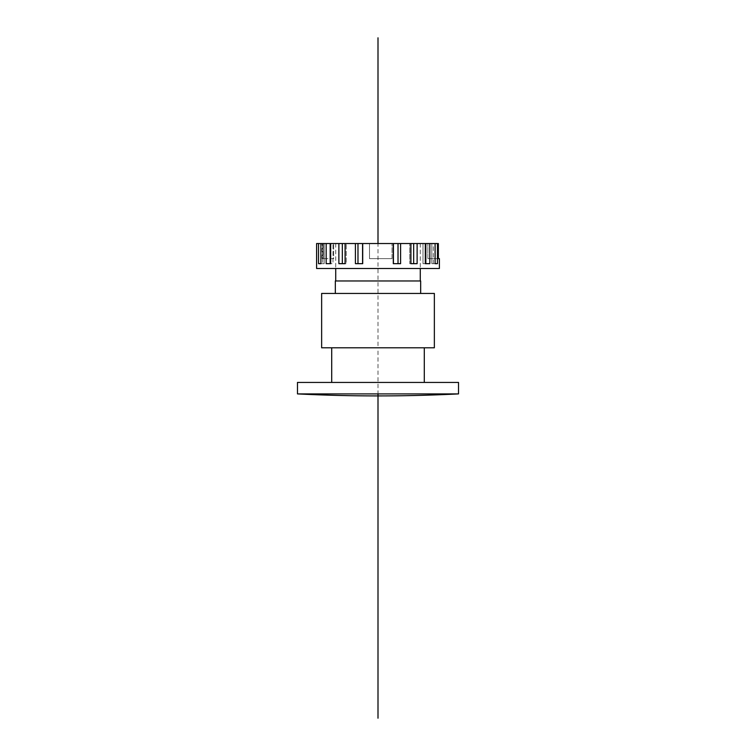 <?xml version="1.0" encoding="UTF-8"?>
<svg xmlns="http://www.w3.org/2000/svg" width="756" height="756" viewBox="0 0 756 756"><rect width="100%" height="100%" fill="white"/><g stroke="black" fill="none" stroke-linecap="round" stroke-linejoin="round"><path stroke-width="0.57" stroke-dasharray="3.78 2.83" d="M439.397 258.628L438.357 258.628L438.357 243.526L316.603 243.526M316.603 268.493L439.397 268.493M393.29 243.526L393.29 263.664L400.585 263.664L400.585 243.526M410.914 243.526L409.771 243.526L410.914 243.526L410.914 263.664L417.123 263.664L417.123 243.526M425.316 243.526L425.316 263.664L422.991 263.664L425.316 263.664L422.991 263.664L422.991 243.526L425.316 243.526L422.991 243.526L422.991 263.664L429.833 263.664L425.316 263.664M425.836 243.526L425.836 263.664L429.833 263.664L429.833 243.526M435.087 243.526L431.818 243.526L435.087 243.526L435.087 263.664L431.818 263.664L437.459 263.664L437.459 243.526M433.311 263.664L433.311 243.526L431.818 243.526L433.311 243.526L433.311 263.664L437.459 263.664L431.818 263.664L431.818 243.526L431.818 263.664L433.311 263.664M378 243.526L335.73 243.526L420.27 243.526L335.73 243.526L420.27 243.526L378 243.526L378 347.807L331.704 347.807L434.36 347.807M369.495 243.526L392.043 243.526L369.495 243.526L392.043 243.526L369.495 243.526L369.495 258.628L369.495 243.526L369.495 258.628L392.043 258.628L392.043 243.526L392.043 258.628L369.495 258.628L369.495 243.526M323.181 243.526L333.651 243.526L323.181 243.526L323.181 258.628L323.181 243.526M378 268.493L420.27 268.493L378 268.493M318.541 243.526L318.541 263.664L322.689 263.664L322.689 243.526L322.689 263.664L324.182 263.664L324.182 243.526L324.182 263.664L318.541 263.664L324.182 263.664L320.913 263.664L320.913 243.526M326.167 243.526L326.167 263.664L330.164 263.664L330.164 243.526M330.684 263.664L326.167 263.664L333.009 263.664L333.009 243.526L333.009 263.664L330.684 263.664L330.684 243.526M338.877 243.526L338.877 263.664L342.326 263.664L342.326 243.526M342.326 263.664L346.229 263.664L338.877 263.664L346.229 263.664L346.229 243.526L346.229 263.664L345.086 263.664L345.086 243.526M355.414 243.526L355.414 263.664L357.975 263.664L357.975 243.526M362.71 243.526L362.71 263.664L355.414 263.664L362.568 263.664L362.568 243.526M362.568 263.664L357.975 263.664M427.887 258.628L438.357 258.628L427.887 258.628L427.887 243.526L427.887 258.628M417.123 263.664L409.771 263.664L409.771 243.526L409.771 263.664L417.123 263.664M393.432 263.664L400.585 263.664L393.432 263.664L393.432 243.526M398.025 263.664L398.025 243.526M413.674 263.664L413.674 243.526M392.043 258.628L392.043 243.526L392.043 258.628L369.495 258.628L392.043 258.628M323.181 258.628L333.651 258.628L333.651 243.526L333.651 258.628L323.181 258.628M297.477 393.904L458.523 393.904M458.523 382.432L297.477 382.432M378 382.432L331.704 382.432L378 382.432M321.64 347.807L378 347.807L378 393.904M434.36 293.451L321.64 293.451M378 293.451L335.324 293.451L378 293.451M420.676 280.977L335.324 280.977M378 280.977L335.73 280.977L378 280.977M335.73 243.526L335.73 268.493L335.73 243.526M420.27 243.526L420.27 268.493L420.27 243.526M322.141 258.628L322.141 243.526"/><path stroke-width="1.13" d="M438.357 258.628L439.397 258.628L439.397 268.493L316.603 268.493L316.603 243.526L438.357 243.526L438.357 258.628M437.459 243.526L437.459 263.664L435.087 263.664L435.087 243.526M429.833 243.526L429.833 263.664L425.316 263.664L425.316 243.526M417.123 243.526L417.123 263.664L410.914 263.664L410.914 243.526M400.585 243.526L400.585 263.664L393.29 263.664L393.29 243.526M362.71 243.526L362.71 263.664L355.414 263.664L355.414 243.526M345.086 243.526L345.086 263.664L338.877 263.664L338.877 243.526M330.684 243.526L330.684 263.664L330.164 263.664L330.164 243.526M326.167 243.526L326.167 263.664L330.684 263.664M320.913 243.526L320.913 263.664L318.541 263.664L318.541 243.526M342.326 263.664L342.326 243.526M357.975 263.664L357.975 243.526M362.568 263.664L362.568 243.526M425.316 263.664L425.836 263.664L425.836 243.526M413.674 263.664L413.674 243.526M398.025 263.664L398.025 243.526M393.432 263.664L393.432 243.526M378 393.904L297.477 393.904A1611.423 1611.423 0 0 0 458.523 393.904L378 393.904L378 718.2M297.477 393.904L297.477 382.432L458.523 382.432L458.523 393.904M378 347.807L321.64 347.807L321.64 293.451L434.36 293.451L434.36 347.807L378 347.807M335.324 293.451L335.324 280.977L420.676 280.977L420.676 293.451M378 37.8L378 243.526M331.704 382.432L331.704 347.807M424.296 382.432L424.296 347.807M335.73 280.977L335.73 268.493M420.27 280.977L420.27 268.493"/></g></svg>
